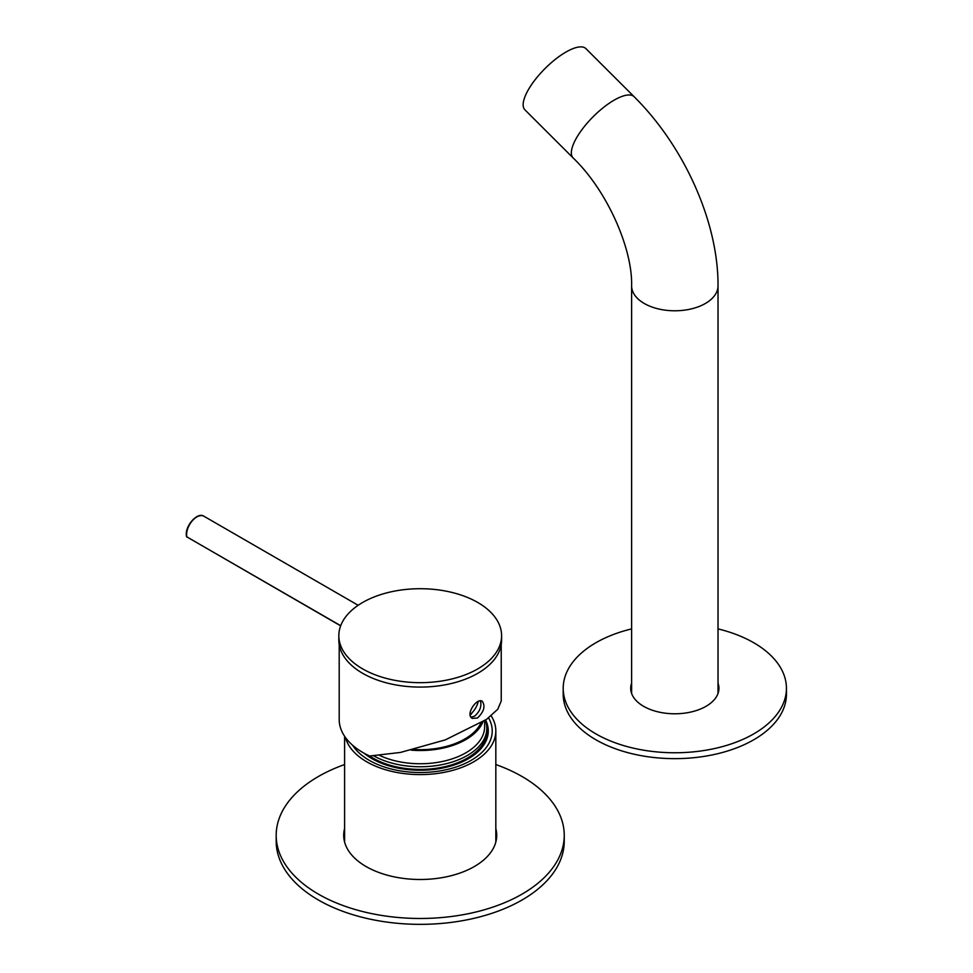 <?xml version="1.0" encoding="UTF-8"?>
<svg xmlns="http://www.w3.org/2000/svg" width="973" height="973" viewBox="0 0 973 973"><rect width="100%" height="100%" fill="white"/><g stroke="black" fill="none" stroke-linecap="round" stroke-linejoin="round"><path stroke-width="1.46" d="M478.242 701.448A58.514 33.787 180 0 1 470.141 714.754M488.58 717.892A72.014 41.571 180 0 1 492.216 731.757A72.014 41.571 180 0 1 442.751 770.434A72.014 41.571 180 0 1 352.591 745.233M485.345 720.227A66.614 38.458 180 0 1 486.828 728.303L486.828 730.942A66.614 38.458 180 0 1 441.061 767.478A66.614 38.458 180 0 1 369.704 756.021M486.828 728.303A66.614 38.458 180 0 1 441.061 764.827A66.614 38.458 180 0 1 373.766 755.863M484.663 720.677L484.663 726.539A64.449 37.217 180 0 1 440.392 761.883A64.449 37.217 180 0 1 379.616 755.437M482.961 721.808A64.449 37.217 180 0 1 440.392 748.651A64.449 37.217 180 0 1 411.165 750.147M480.893 723.109A63.014 36.378 180 0 1 439.942 747.86A63.014 36.378 180 0 1 413.866 749.502M472.319 712.516A55.814 32.218 180 0 1 470.227 715.264M718.025 628.899A111.627 64.449 180 0 1 786.439 688.312A111.627 64.449 180 0 1 674.824 752.761A111.627 64.449 180 0 1 563.197 688.312A111.627 64.449 180 0 1 601.569 639.687A111.627 64.449 180 0 1 631.611 628.899M786.439 688.312L786.439 694.199A111.627 64.449 180 0 1 674.824 758.648A111.627 64.449 180 0 1 563.197 694.199L563.197 688.312M631.611 683.204A44.113 25.468 0 0 0 630.711 688.312A44.113 25.468 0 0 0 656.532 711.494A44.113 25.468 0 0 0 703.771 707.529A44.113 25.468 0 0 0 718.925 688.312A44.113 25.468 0 0 0 718.025 683.204M718.025 689.079A44.113 25.468 180 0 1 718.633 691.256M631.003 691.256A44.113 25.468 180 0 1 631.611 689.079M495.829 764.547A144.028 83.155 180 0 1 522.051 776.515A144.028 83.155 180 0 1 564.243 835.32A144.028 83.155 180 0 1 420.214 918.476A144.028 83.155 180 0 1 276.186 835.32A144.028 83.155 180 0 1 344.6 764.547M564.243 835.32L564.243 841.195A144.028 83.155 180 0 1 420.214 924.35A144.028 83.155 180 0 1 276.186 841.195L276.186 835.32M344.6 828.558A76.514 44.174 0 0 0 343.7 835.32A76.514 44.174 0 0 0 366.103 866.554A76.514 44.174 0 0 0 449.49 876.126A76.514 44.174 0 0 0 496.729 835.32A76.514 44.174 0 0 0 495.829 828.558M496.558 838.252A76.514 44.174 0 0 0 495.829 834.445M344.6 834.445A76.514 44.174 0 0 0 343.87 838.252M362.674 602.469A81.379 46.984 180 0 1 451.35 592.289A81.379 46.984 180 0 1 501.594 635.685A81.379 46.984 180 0 1 420.214 682.669A81.379 46.984 180 0 1 338.835 635.685A81.379 46.984 180 0 1 362.674 602.469M501.594 635.685L501.594 640.1A81.379 46.984 180 0 1 420.214 687.084A81.379 46.984 180 0 1 338.835 640.1L338.835 635.685M501.229 644.515L501.229 701.095L497.75 709.268L486.536 719.388L445.245 739.906L400.438 752.445L369.643 756.021A81.014 46.777 180 0 1 339.2 719.485L339.2 644.515M477.5 718.013L472.331 718.378C464.912 714.802 476.879 697.422 482.231 701.229C485.576 706.118 483.995 711.713 477.5 718.013M480.407 700.84C481.866 706.434 479.884 711.567 474.447 716.25L471.005 717.137M345.451 737.51A75.614 43.651 0 0 0 380.65 768.147A75.614 43.651 0 0 0 457.128 769.047A75.614 43.651 0 0 0 495.829 730.942A75.614 43.651 0 0 0 491.17 715.86M495.829 730.942L495.829 841.195A75.614 43.651 180 0 1 495.816 842.131M344.612 842.131A75.614 43.651 180 0 1 344.6 841.195L344.6 736.269M485.6 720.044A68.049 39.285 180 0 1 468.329 758.733A68.049 39.285 180 0 1 384.603 764.425A68.049 39.285 180 0 1 372.087 758.733A68.049 39.285 180 0 1 364.243 753.297M634.141 96.728L585.941 48.65A43.213 14.911 134.9 0 0 544.868 68.706A43.213 14.911 134.9 0 0 524.909 109.827L573.109 157.918A43.213 14.911 134.9 0 1 593.068 116.796A43.213 14.911 134.9 0 1 634.141 96.728C683.97 146.059 718.378 221.844 718.025 285.843A43.213 24.945 180 0 1 674.824 310.788A43.213 24.945 180 0 1 631.611 285.843L631.611 693.433M186.694 536.099A0.9 0.608 168.9 0 0 186.561 536.524A0.9 0.9 0 0 0 186.986 537.132L186.816 536.865A0.9 0.608 168.9 0 1 186.561 536.524C184.104 526.952 197.178 511.445 203.989 516.274A14.4 8.319 120 0 0 191.973 521.175A14.4 8.319 120 0 0 186.816 536.865L340.696 625.7M340.647 625.846L187.315 537.145M480.905 702.567L480.224 700.864M203.989 516.274L358.173 605.291M718.025 285.843L718.025 693.433M631.611 285.843C632.657 248.833 607.261 190.647 573.109 157.918"/></g></svg>
